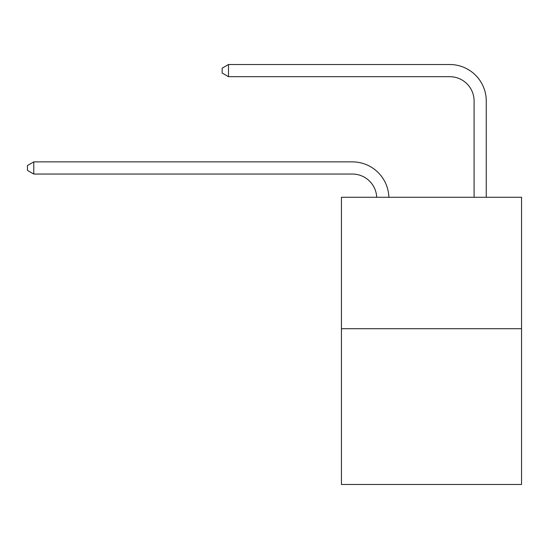 <?xml version="1.0" encoding="UTF-8"?>
<svg xmlns="http://www.w3.org/2000/svg" width="549" height="549" viewBox="0 0 549 549"><rect width="100%" height="100%" fill="white"/><g stroke="black" fill="none" stroke-linecap="round" stroke-linejoin="round"><path stroke-width="0.82" d="M521.55 328.707L521.55 197.269L341.437 197.269L341.437 484.479L521.55 484.479L521.55 328.707L341.437 328.707M352.389 174.047A24.341 24.341 0 0 1 376.703 197.269A24.341 24.341 0 0 0 352.389 174.047A24.341 24.341 0 0 1 376.703 197.269A24.341 24.341 0 0 0 352.389 174.047A24.341 24.341 0 0 1 376.703 197.269A24.341 24.341 0 0 0 352.389 174.047A24.341 24.341 0 0 1 376.703 197.269A24.341 24.341 0 0 0 352.389 174.047A24.341 24.341 0 0 1 376.703 197.269A24.341 24.341 0 0 0 352.389 174.047A24.341 24.341 0 0 1 376.703 197.269A24.341 24.341 0 0 0 352.389 174.047A24.341 24.341 0 0 1 376.703 197.269A24.341 24.341 0 0 0 352.389 174.047A24.341 24.341 0 0 1 376.703 197.269A24.341 24.341 0 0 0 352.389 174.047A24.341 24.341 0 0 1 376.703 197.269A24.341 24.341 0 0 0 352.389 174.047A24.341 24.341 0 0 1 376.703 197.269A24.341 24.341 0 0 0 352.389 174.047A24.341 24.341 0 0 1 376.703 197.269A24.341 24.341 0 0 0 352.389 174.047A24.341 24.341 0 0 1 376.703 197.269A24.341 24.341 0 0 0 352.389 174.047A24.341 24.341 0 0 1 376.703 197.269A24.341 24.341 0 0 0 352.389 174.047A24.341 24.341 0 0 1 376.703 197.269A24.341 24.341 0 0 0 352.389 174.047A24.341 24.341 0 0 1 376.703 197.269A24.341 24.341 0 0 0 352.389 174.047A24.341 24.341 0 0 1 376.703 197.269A24.341 24.341 0 0 0 352.389 174.047L33.777 174.047L27.45 170.396L27.45 165.53L33.777 161.88L352.389 161.88A36.509 36.509 0 0 1 388.877 197.269M474.089 197.269L474.089 101.03A24.341 24.341 0 0 0 449.748 76.688L228.501 76.688L222.167 73.038L222.167 68.172L228.501 64.521L449.748 64.521A36.509 36.509 0 0 1 486.256 101.03L486.256 197.269M33.777 174.047L33.777 161.88L352.389 161.88M474.089 101.03A24.341 24.341 0 0 0 449.748 76.688A24.341 24.341 0 0 1 474.089 101.03A24.341 24.341 0 0 0 449.748 76.688A24.341 24.341 0 0 1 474.089 101.03A24.341 24.341 0 0 0 449.748 76.688A24.341 24.341 0 0 1 474.089 101.03A24.341 24.341 0 0 0 449.748 76.688A24.341 24.341 0 0 1 474.089 101.03A24.341 24.341 0 0 0 449.748 76.688A24.341 24.341 0 0 1 474.089 101.03A24.341 24.341 0 0 0 449.748 76.688A24.341 24.341 0 0 1 474.089 101.03A24.341 24.341 0 0 0 449.748 76.688A24.341 24.341 0 0 1 474.089 101.03A24.341 24.341 0 0 0 449.748 76.688A24.341 24.341 0 0 1 474.089 101.03A24.341 24.341 0 0 0 449.748 76.688A24.341 24.341 0 0 1 474.089 101.03A24.341 24.341 0 0 0 449.748 76.688A24.341 24.341 0 0 1 474.089 101.03A24.341 24.341 0 0 0 449.748 76.688A24.341 24.341 0 0 1 474.089 101.03A24.341 24.341 0 0 0 449.748 76.688A24.341 24.341 0 0 1 474.089 101.03A24.341 24.341 0 0 0 449.748 76.688A24.341 24.341 0 0 1 474.089 101.03A24.341 24.341 0 0 0 449.748 76.688A24.341 24.341 0 0 1 474.089 101.03A24.341 24.341 0 0 0 449.748 76.688A24.341 24.341 0 0 1 474.089 101.03A24.341 24.341 0 0 0 449.748 76.688M228.501 76.688L228.501 64.521L449.748 64.521"/></g></svg>
